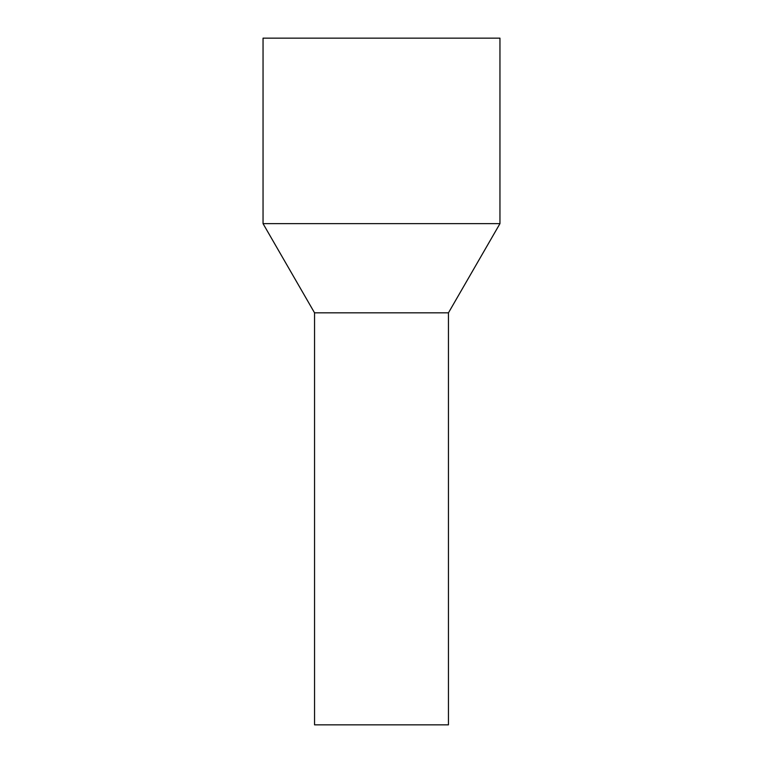 <?xml version="1.0" encoding="UTF-8"?>
<svg xmlns="http://www.w3.org/2000/svg" width="763" height="763" viewBox="0 0 763 763"><rect width="100%" height="100%" fill="white"/><g stroke="black" fill="none" stroke-linecap="round" stroke-linejoin="round"><path stroke-width="1.14" d="M448.453 724.85L314.547 724.85L314.547 312.83L349.397 312.83L314.547 312.83L263.044 223.626L499.956 223.626L448.453 312.83L349.397 312.83L448.453 312.83L448.453 724.85M499.956 223.626L499.956 38.15L263.044 38.15L263.044 223.626"/></g></svg>
